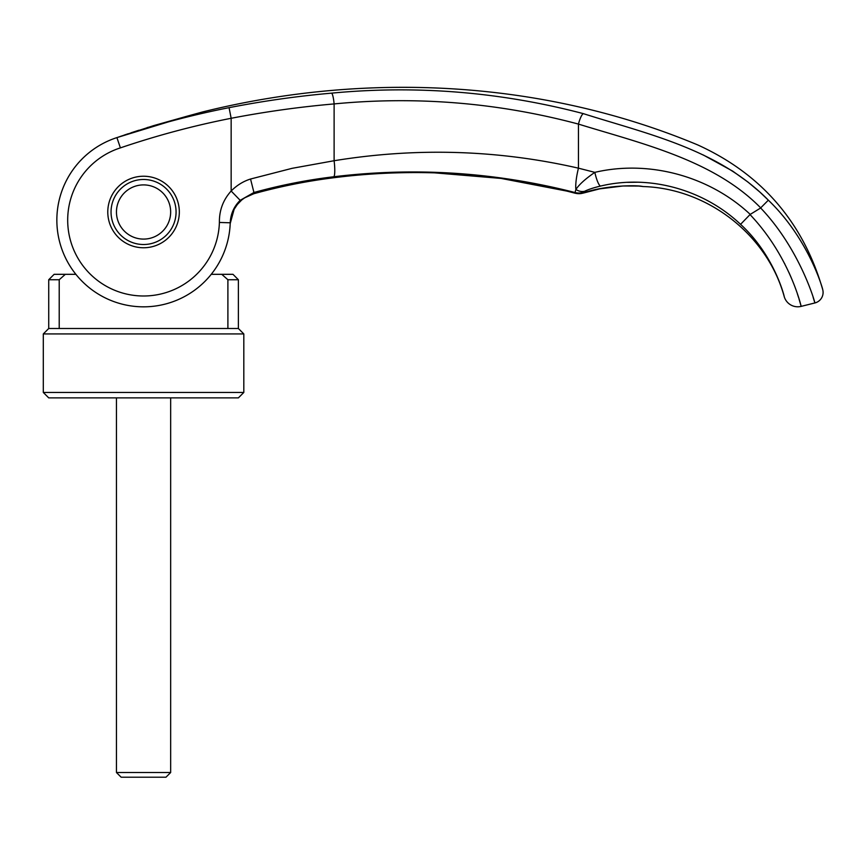 <?xml version="1.0" encoding="UTF-8"?>
<svg xmlns="http://www.w3.org/2000/svg" width="866" height="866" viewBox="0 0 866 866"><rect width="100%" height="100%" fill="white"/><g stroke="black" fill="none" stroke-linecap="round" stroke-linejoin="round"><path stroke-width="1.3" d="M230.064 225.929L230.064 226.015A86.708 86.708 23.3 0 1 211.239 274.316L232.976 274.316L238.388 279.74L238.388 328.506L243.811 333.93L243.811 392.45L238.388 397.873L48.723 397.873L43.3 392.45L43.3 333.93L48.723 328.506L48.723 279.74L54.136 274.316L75.872 274.316A86.708 86.708 0 0 1 63.932 254.442A86.708 86.708 23.3 0 1 56.853 220.126A86.708 86.708 0 0 1 116.91 137.607L185.822 116.553C207.71 110.534 207.71 110.534 185.822 116.553L202.233 112.05M243.811 392.45L43.3 392.45M243.811 333.93L43.3 333.93M238.388 328.506L48.723 328.506M238.388 279.74L227.899 279.74L227.899 328.506M221.761 274.316L227.899 279.74M93.788 149.114L94.849 148.389M82.508 158.554L80.008 161.13M59.213 328.506L59.213 279.74L48.723 279.74M59.213 279.74L65.351 274.316M116.455 211.997A27.095 27.095 0 0 1 143.55 184.902A27.095 27.095 0 0 1 170.656 211.997A27.095 27.095 0 0 1 143.55 239.092A27.095 27.095 0 0 1 116.455 211.997M116.455 397.873L116.455 772.526L121.153 777.213L165.958 777.213L170.656 772.526L170.656 397.873M116.455 772.526L170.656 772.526M75.872 274.316A86.708 86.708 0 0 1 116.91 137.607L120.396 147.88A75.872 75.872 43.3 0 0 68.111 228.115A75.872 75.872 43.3 0 0 68.143 228.462A75.872 75.872 43.3 0 0 136.038 295.62A75.872 75.872 43.3 0 0 219.39 222.454C219.228 210.362 223.147 199.884 231.157 191.018L240.174 200.327C233.972 206.433 230.648 213.913 230.226 222.789A86.708 86.708 -158.3 0 1 142.219 306.824A86.708 86.708 -158.3 0 1 56.853 220.126A86.708 86.708 -72 0 1 95.087 148.227A86.708 86.708 108 0 0 82.963 158.11A86.708 86.708 108 0 1 95.087 148.227A86.708 86.708 0 0 1 116.91 137.607C153.856 125.094 191.234 115.113 229.068 107.665C263.535 100.943 297.698 96.104 331.57 93.149C416.589 85.063 500.516 91.893 583.348 113.641C646.945 133.884 718.087 149.017 768.348 200.176C809.19 239.33 823.155 290.197 822.7 289.547A10.836 10.836 0 0 1 814.874 302.959L813.152 297.384M750.021 214.584L740.56 224.337C775.092 255.957 784.867 298.456 784.217 296.616A14.094 14.094 0 0 0 801.169 306.369L814.874 302.959C815.404 303.695 800.53 249.863 760.662 207.981A1175.671 10.089 148.3 0 0 750.237 214.4L750.021 214.584C790.344 256.921 801.396 307.495 801.169 306.369L798.939 298.683M798.647 297.752L797.402 293.91M791.253 277.737L788.937 272.487M784.769 263.892L784.455 263.286M143.55 179.479A32.518 32.518 0 0 0 111.043 211.997A32.518 32.518 0 0 0 143.55 244.515A32.518 32.518 0 0 0 176.069 211.997A32.518 32.518 0 0 0 143.55 179.479M143.55 247.763A35.766 35.766 0 0 1 107.785 211.997A35.766 35.766 0 0 1 143.55 176.231A35.766 35.766 0 0 1 179.327 211.997A35.766 35.766 0 0 1 143.55 247.763M240.174 200.327L253.933 192.49A652.466 27.809 71.8 0 1 253.857 193.573C239.492 198.314 231.612 208.327 230.194 223.634A86.708 86.708 23.3 0 1 230.096 225.496A86.708 86.708 23.3 0 0 230.194 223.634L230.237 222.822M120.396 147.88C156.746 135.54 193.659 125.678 231.157 118.285L231.157 191.018C236.84 185.281 243.303 181.286 250.545 179.024L292.091 168.329L334.114 160.73L334.114 103.92C416.827 95.974 498.275 102.697 578.445 124.087C642.431 143.788 713.92 160.113 760.694 207.894L760.662 207.981M229.068 107.665L231.157 118.285C265.418 111.692 299.733 106.908 334.114 103.92A10.836 1.71 84.9 0 0 331.57 93.149M583.348 113.641A10.836 2.349 105.1 0 0 578.445 124.087L578.445 168.166C497.961 149.786 416.514 147.317 334.114 160.73A16.259 2.555 82.9 0 1 333.778 176.761C415.182 166.921 495.601 172.182 575.035 192.533L575.89 189.47C579.116 184.545 585.438 178.84 594.834 172.356C648.569 159.745 709.081 175.809 750.237 214.4M637.279 182.217L627.493 182.358M760.694 207.883L768.348 200.176L759.807 192.014L748.029 182.109L732.668 171.111L703.235 154.96M639.476 186.125A27.225 26.814 -81.4 0 0 641.912 186.32L643.222 186.547C707.295 188.463 767.265 234.589 784.217 296.616C784.867 298.456 775.092 255.957 740.56 224.337L740.56 224.337C703.636 189.275 648.991 174.391 600.528 186.071C593.773 187.673 588.49 189.405 584.669 191.267L583.197 192.306A659.394 1.949 71.5 0 0 583.424 192.923L583.716 192.934M95.087 148.227A86.708 86.708 -72 0 0 56.853 220.126A86.708 86.708 108 0 1 78.525 162.776A86.708 86.708 108 0 0 56.853 220.126A86.708 86.708 23.3 0 0 63.932 254.442A86.708 86.708 0 0 1 56.853 220.126A86.708 86.708 0 0 0 63.932 254.442A86.708 86.708 0 0 1 56.853 220.126A86.708 86.708 -158.3 0 0 142.219 306.824A86.708 86.708 -158.3 0 0 230.226 222.789L219.39 222.454M584.669 191.267A14.116 11.377 64.2 0 1 575.89 189.47A26.002 5.651 104.6 0 1 578.445 168.166L594.834 172.356A14.094 2.815 77.2 0 0 600.528 186.071M250.545 179.024L253.933 192.49C280.422 185.205 307.029 179.955 333.778 176.761M566.321 190.985L501.111 178.428L434.559 172.843C399.67 171.858 365.181 173.601 331.093 178.082C365.181 173.59 399.67 171.847 434.559 172.843L434.559 172.843C482.589 174.358 529.527 181.178 575.36 193.291L575.23 193.183A14.094 14.051 16.1 0 0 583.359 192.999M331.451 177.931A27.095 4.503 -97.4 0 1 331.093 178.082C305.124 181.438 279.339 186.666 253.76 193.735A27.095 1.451 -105.5 0 0 253.857 193.573C279.361 186.515 305.222 181.308 331.451 177.931C365.679 173.492 400.06 171.771 434.58 172.778C486.692 174.921 533.575 181.719 575.23 193.183L575.23 193.15A14.094 14.04 -17.6 0 0 583.424 192.923C604.154 185.562 634.551 184.999 641.912 186.32M643.222 186.558L638.848 186.038A27.225 26.814 -81.4 0 0 639.335 186.103M575.23 193.15A650.149 1.472 -108.6 0 0 575.035 192.533A14.105 14.04 -17.6 0 0 583.197 192.306M187.208 116.174L153.877 125.559L120.461 136.373M230.064 226.015A86.708 86.708 23.3 0 1 211.239 274.316M188.896 115.708L202.395 112.006C365.506 71.423 542.04 79.856 697.747 144.936C761.452 173.936 803.107 222.14 822.7 289.547M253.727 193.746L244.58 197.881M241.646 200.057L237.154 204.668M234.621 208.414L232.229 213.48M575.37 193.291L583.197 193.096L599.608 188.875L622.979 185.984L638.848 186.038M639.573 186.136L640.342 186.266M635.568 185.898L636.575 185.941M253.76 193.735C239.395 199.148 238.789 202.644 234.134 209.269L230.194 223.612M124.076 135.139L128.081 133.786M131.015 132.812L138.928 130.225M147.068 127.648L148.303 127.27"/></g></svg>
